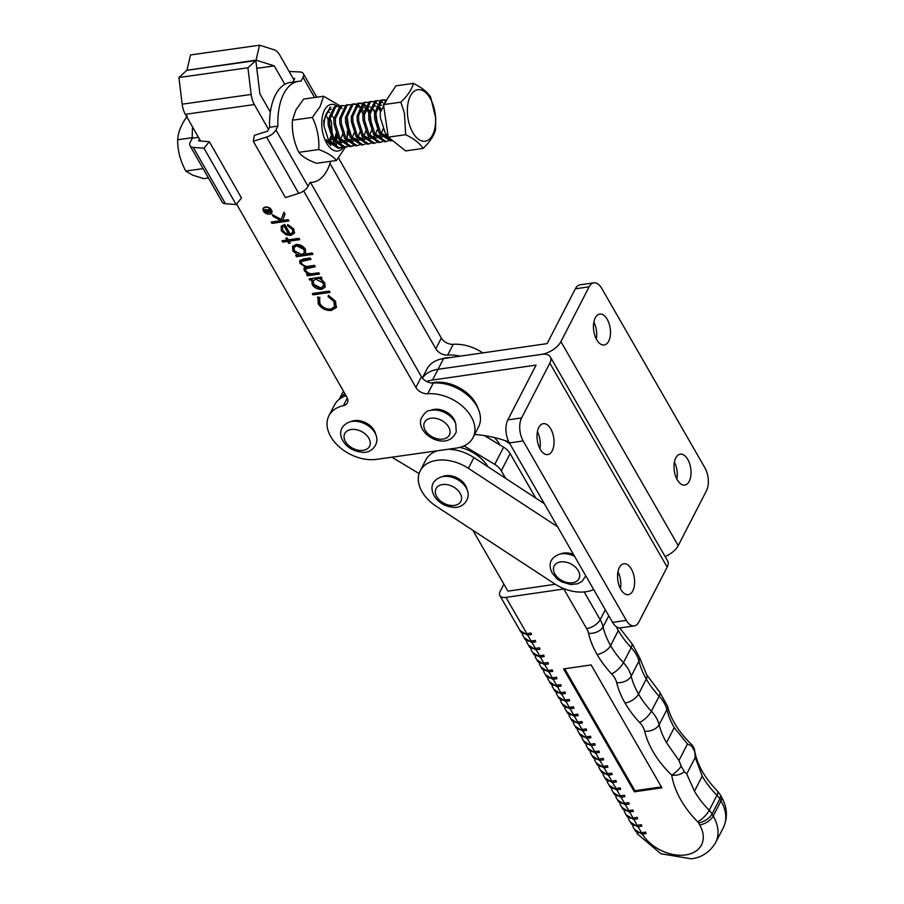 <?xml version="1.0" encoding="UTF-8"?>
<svg xmlns="http://www.w3.org/2000/svg" width="904" height="904" viewBox="0 0 904 904"><rect width="100%" height="100%" fill="white"/><g stroke="black" fill="none" stroke-linecap="round" stroke-linejoin="round"><path stroke-width="1.36" d="M607.217 319.315A15.628 8.317 81.8 0 0 599.736 314.061A15.628 8.317 81.8 0 0 593.612 323.655A15.628 8.317 81.8 0 0 596.708 339.734A15.628 8.317 81.8 0 0 604.188 344.989A15.628 8.317 81.8 0 0 610.324 335.384A15.628 8.317 81.8 0 0 607.217 319.315M687.774 459.413A15.628 8.317 81.8 0 0 680.294 454.158A15.628 8.317 81.8 0 0 674.169 463.752A15.628 8.317 81.8 0 0 677.265 479.832A15.628 8.317 81.8 0 0 684.757 485.086A15.628 8.317 81.8 0 0 690.882 475.493A15.628 8.317 81.8 0 0 687.774 459.413M422.326 378.041L426.97 369.024A36.183 24.532 27.2 0 1 443.581 358.549L547.123 343.61L575.339 288.817L589.125 286.828L560.909 341.622L678.215 545.632A16.441 8.339 150.1 0 1 665.129 556.559M443.581 358.549L438.056 369.295A36.183 24.532 27.2 0 0 422.394 378.143A36.183 24.532 27.2 0 1 438.056 369.295L541.586 354.357A16.441 8.339 -29.9 0 0 560.909 341.622M575.339 288.817A16.441 8.757 81.8 0 1 580.063 284.828L593.838 282.839A16.441 8.757 81.8 0 1 601.725 288.365L704.894 467.797A16.441 8.757 81.8 0 1 706.431 490.827L678.215 545.632M593.838 282.839A16.441 8.757 81.8 0 0 589.125 286.828M596.29 338.977A15.628 8.317 81.8 0 0 593.849 322.061M676.859 479.075A15.628 8.317 81.8 0 0 674.418 462.159M550.785 428.914A15.628 8.317 -98.2 0 1 553.881 444.983A15.628 8.317 -98.2 0 1 547.756 454.576A15.628 8.317 -98.2 0 1 540.276 449.322A15.628 8.317 -98.2 0 1 537.168 433.253A15.628 8.317 -98.2 0 1 543.293 423.66A15.628 8.317 -98.2 0 1 550.785 428.914M537.417 431.66A15.628 8.317 -98.2 0 1 539.857 448.565M631.342 569.011A15.628 8.317 -98.2 0 1 634.45 585.08A15.628 8.317 -98.2 0 1 628.325 594.685A15.628 8.317 -98.2 0 1 620.833 589.419A15.628 8.317 -98.2 0 1 617.737 573.351A15.628 8.317 -98.2 0 1 623.862 563.757A15.628 8.317 -98.2 0 1 631.342 569.011M617.974 571.757A15.628 8.317 -98.2 0 1 620.415 588.662M426.643 381.511A36.183 24.532 27.2 0 1 432.519 380.042L536.061 365.103L507.845 419.897L521.619 417.908L549.835 363.114L667.152 567.113A16.441 8.339 -29.9 0 0 667.627 560.909L550.31 356.899A16.441 8.339 150.1 0 1 549.835 363.114M508.794 441.853A98.66 66.907 -152.8 0 0 474.645 434.496M619.014 574.063L617.647 574.255M432.519 380.042L438.056 369.295L541.586 354.357A16.441 8.339 150.1 0 1 550.31 356.899M667.152 567.113L638.925 621.918A16.441 8.757 -98.2 0 1 634.212 625.896A16.441 8.757 -98.2 0 1 626.325 620.37L523.156 440.949A16.441 8.757 -98.2 0 1 521.619 417.908M634.212 625.896L620.426 627.884A16.441 8.757 -98.2 0 1 612.55 622.359L509.381 442.937A16.441 8.757 -98.2 0 1 507.845 419.897M431.445 382.968A32.894 22.306 27.2 0 1 433.931 382.494A32.894 22.306 27.2 0 1 477.967 408.303M442.429 358.741A32.894 22.306 27.2 0 1 446.655 357.781A32.894 22.306 27.2 0 1 451.107 357.464M343.667 396.619A32.894 22.306 27.2 0 1 345.656 395.082M375.962 435.027L374.968 432.372A15.458 10.486 -152.8 0 0 374.55 431.4A15.458 10.486 -152.8 0 0 352.978 421.049L350.232 421.772C344.458 423.626 337.531 429.298 342.221 439.615C346.288 446.926 352.696 451.096 361.453 452.136C370.787 454.147 379.883 444.226 375.962 435.027A18.08 12.26 -152.8 0 0 375.476 433.886A18.08 12.26 -152.8 0 0 350.232 421.772M455.74 423.773L454.746 421.117A15.458 10.486 -152.8 0 0 432.756 409.794L430.021 410.518C427.061 410.427 424.044 413.252 420.97 418.993C416.168 434.575 447.412 452.294 456.249 431.886L455.74 423.773A18.08 12.26 -152.8 0 0 430.021 410.518M192.597 127.012A50.974 27.041 82 0 0 192.337 138.176L190.337 142.052A9.865 5.017 150.3 0 0 190.055 145.77L222.203 202.089A9.865 5.017 -29.7 0 0 225.424 203.728L236.136 204.541L241.492 198.01L209.332 141.691L203.988 148.222L236.136 204.541M198.473 137.306L192.337 138.176M203.988 148.222L193.275 147.408A9.865 5.017 150.3 0 1 190.055 145.77M199.524 139.137L198.62 140.877L209.332 141.691M330.661 161.296A50.974 27.041 -98 0 1 327.316 169.929A50.974 27.041 -98 0 1 312.671 182.292A50.974 27.041 -98 0 1 310.072 182.416L308.072 186.292L275.923 129.973L277.912 126.108A50.974 27.041 -98 0 1 298.433 81.326A50.974 27.041 -98 0 1 301.032 81.202L303.032 77.326A9.865 5.017 150.3 0 0 303.315 73.608A9.865 5.017 150.3 0 0 300.094 71.97L289.133 71.472M292.885 82.117L294.749 78.501L293.065 78.365M275.923 129.973A9.865 5.017 150.3 0 1 266.578 137.069L253.289 141.261L254.352 135.34L267.64 131.148L269.629 127.272A50.974 27.041 -98 0 1 290.15 82.501L298.433 81.326M253.289 141.261L285.438 197.58L298.727 193.388A9.865 5.017 -29.7 0 0 308.072 186.292M269.629 127.272L277.912 126.108M208.428 177.964L203.671 178.642L192.608 175.139L185.817 171.048C180.303 161.036 177.579 150.595 177.659 139.747C178.077 132.255 181.308 124.345 187.343 116.028M192.315 137.679L177.659 139.747M203.095 168.607L185.817 171.048M336.424 160.483L316.49 163.296C307.812 160.042 301.925 156.392 298.828 152.335C293.89 142.052 291.755 131.351 292.421 120.221L295.913 109.938L303.665 99.056L323.598 96.242L320.118 106.525L312.355 117.407C317.293 127.69 319.428 138.402 318.762 149.533C327.44 152.776 333.327 156.426 336.424 160.483L345.305 147.295M343.215 147.533A23.549 12.498 -98 0 1 325.779 141.544A23.549 12.498 -98 0 1 324.592 109.915A23.549 12.498 -98 0 1 337.373 106.265M323.881 125.577L324.626 119.475A18.916 10.034 -98 0 1 326.265 113.994A18.916 10.034 -98 0 1 326.547 113.418A18.916 10.034 -98 0 1 331.293 109.113M334.491 139.973L336.073 133.532M333.926 118.435L330.909 113.621M329.531 112.424L327.869 111.621M337.565 137.092L335.7 141.645M330.412 129.441L329.598 123.701M328.129 119.26L325.756 115.181M329.745 117.689L331.395 121.882L332.276 135.51M331.768 137.905L330.141 142.041M330.209 143.001L330.954 143.555A17.266 9.164 82 0 0 335.565 145.013A17.266 9.164 82 0 0 336.672 144.719M339.226 142.821A17.266 9.164 82 0 0 340.198 141.419M347.328 130.91A23.549 12.498 -98 0 1 346.865 138.029M327.316 141.623L330.785 145.454M298.828 152.335L318.762 149.533M292.421 120.221L312.355 117.407M340.164 105.926L323.598 96.242M347.735 133.272L347.69 131.973M384.708 100.446L382.448 99.926M383.183 99.768L380.731 100.208L374.471 113.362L374.595 118.616L379.397 133.656L390.426 140.922L391.918 140.719L380.889 133.453L376.075 118.401L375.951 113.147L382.211 100.005L385.398 99.937M387.048 99.237L380.268 112.548L380.392 117.791L385.194 132.843L388.257 136.798M341.836 147.431L339.734 148.075L328.706 140.809L323.903 125.758L323.779 120.514L330.039 107.361L331 107.124M347.848 127.17L346.978 120.989M336.796 106.31L334.344 106.751L328.084 119.904L328.208 125.159L333.022 140.199L344.051 147.465L345.531 147.262L334.503 139.996L329.7 124.944L329.576 119.69L335.836 106.548L339.023 106.48M339.814 106.774L342.243 108.435M347.046 116.085L349.306 132.12M353.645 126.357L352.775 120.175M342.593 105.497L340.141 105.937L333.881 119.091L334.017 124.334L338.819 139.385L349.848 146.651L351.328 146.448L340.299 139.171L335.497 124.13L335.373 118.876L341.633 105.723L344.819 105.666M348.39 104.672L345.938 105.124L339.678 118.266L339.814 123.52L344.616 138.561L355.645 145.838L357.125 145.623L346.096 138.357L341.294 123.306L341.17 118.062L347.43 104.909L350.616 104.853M362.956 113.836L359.962 108.231M359.035 107.101L356.538 104.966M355.724 104.536L353.453 104.016M354.187 103.858L351.746 104.299L345.475 117.452L345.611 122.695L350.413 137.747L361.442 145.013L362.922 144.809L351.893 137.532L347.091 122.492L346.966 117.237L353.227 104.096L356.413 104.028M357.204 104.322L359.634 105.983M360.526 106.887L363.329 111.113M368.753 113.023L365.758 107.418M364.832 106.276L362.334 104.141M361.521 103.723L359.25 103.203M359.995 103.033L357.543 103.485L351.272 116.639L351.407 121.882L356.21 136.933L367.239 144.199L368.719 143.985L357.69 136.719L352.888 121.667L352.763 116.424L359.024 103.271L362.21 103.214M363.001 103.508L365.431 105.158M366.323 106.073L369.126 110.299M374.55 112.198L372.866 108.627M365.792 102.22L363.34 102.66L357.069 115.814L357.204 121.068L362.007 136.108L373.036 143.386L374.516 143.171L363.487 135.905L358.685 120.853L358.56 115.61L364.82 102.457L368.007 102.401M380.347 111.384L378.663 107.813M371.589 101.406L369.137 101.847L362.866 115L363.001 120.243L367.804 135.295L378.832 142.561L380.313 142.357L369.295 135.08L364.481 120.04L364.357 114.785L370.617 101.643L373.804 101.576M374.595 101.87L377.024 103.531M377.917 104.435L380.72 108.661M377.386 100.581L374.934 101.033L368.662 114.175L368.798 119.43L373.601 134.481L384.629 141.747L386.121 141.532L375.092 134.267L370.278 119.215L370.154 113.972L376.414 100.819L379.601 100.762M380.392 101.056L382.821 102.706M326.434 139.645L327.225 141.024L338.254 148.29L339.734 148.075M338.989 148.143L341.057 147.25M344.786 147.329L346.853 146.437M355.204 128.266L355.102 131.295M347.633 146.617L345.531 147.262M350.582 146.504L352.65 145.623M353.43 145.793L351.328 146.448M359.227 144.979L357.125 145.623M365.024 144.154L362.922 144.809M370.821 143.34L368.719 143.985M376.618 142.527L374.527 143.171M382.426 141.702L380.324 142.357M388.223 140.888L386.121 141.532M435.581 117.78A26.024 13.809 82 0 0 420.157 89.722A26.024 13.809 82 0 0 407.421 113.124A26.024 13.809 82 0 0 422.846 141.182A26.024 13.809 82 0 0 435.581 117.78M430.654 97.146L435.739 118.232L435.491 129.679C434.146 135.521 429.988 141.781 423.015 148.448C420.055 143.487 414.281 138.9 405.681 134.696L404.416 113.068L400.845 102.175C407.806 95.53 411.964 89.27 413.331 83.394C421.897 87.575 427.671 92.151 430.654 97.146M423.015 148.448L405.636 150.9L388.313 137.148L383.465 104.627L395.952 85.846L413.331 83.394M383.465 104.627L400.845 102.175M388.313 137.148L405.681 134.696M392.63 140.583L391.918 140.719M328.807 141.679L330.954 136.12M331.463 143.917L334.005 141.702M334.819 140.504L336.751 135.306M328.57 140.572L335.61 143.679M336.921 143.273L339.802 140.888M340.616 139.679L342.548 134.481M334.367 139.758L341.407 142.855M342.718 142.448L345.599 140.063M346.413 138.866L348.345 133.668M340.164 138.933L347.204 142.041M348.515 141.634L351.407 139.25M352.21 138.052L354.142 132.843M345.961 138.12L353.001 141.216M354.311 140.809L357.204 138.436M358.018 137.227L359.939 132.029M351.758 137.306L358.798 140.402M360.108 139.996L363.001 137.611M363.815 136.414L365.736 131.216M357.555 136.481L364.594 139.589M365.905 139.182L368.798 136.798M369.612 135.589L371.533 130.391M371.973 127.351L370.131 114.367M368.877 111.847L365.487 108.197M364.244 107.689L362.12 107.802L359.272 110.514M363.351 135.668L370.391 138.764M371.702 138.357L374.595 135.984M375.409 134.775L377.33 129.577M377.77 126.537L375.928 113.554M374.674 111.034L371.284 107.384M370.041 106.875L367.917 106.977L365.069 109.7M369.148 134.854L376.188 137.95M377.499 137.544L380.392 135.159M381.205 133.961L383.126 128.763M380.471 110.209L377.081 106.559M375.838 106.062L373.714 106.163L370.866 108.875M374.945 134.029L381.985 137.137M383.296 136.73L386.189 134.346M381.635 105.237L379.51 105.339L376.663 108.062M380.742 133.216L387.793 136.312M484.397 435.604L503.618 447.197A14.803 10.034 27.2 0 1 510.138 453.605L535.756 498.081M555.316 584.278L507.924 591.148L472.871 530.298M464.08 445.875L494.759 464.385A14.803 10.034 27.2 0 1 501.291 470.792L505.652 478.363M339.384 399.15A34.533 23.425 27.2 0 1 344.899 393.748M419.083 473.583L391.895 457.187M434.96 451.672A32.894 22.306 27.2 0 1 435.773 450.994M459.899 447.378A32.894 22.306 27.2 0 1 487.945 466.769M494.398 437.57A32.894 22.306 27.2 0 1 500.048 445.039M504.918 440.53L509.856 443.762M560.604 553.926A15.628 10.599 27.2 0 1 573.498 554.446M442.497 476.577A15.628 10.599 27.2 0 1 457.232 477.945A15.628 10.599 27.2 0 1 466.893 489.143M593.679 589.544A36.183 24.532 27.2 0 1 554.491 583.747L436.372 506.398A36.183 24.532 27.2 0 1 420.213 470.803L425.75 460.057A36.183 24.532 27.2 0 1 427.841 456.927A36.183 24.532 27.2 0 1 437.22 450.791M448.214 449.243A36.183 24.532 27.2 0 1 473.922 457.582L544.31 503.686M420.213 470.803A36.183 24.532 27.2 0 1 422.304 467.662A36.183 24.532 27.2 0 1 468.385 468.328L557.565 526.727M467.255 490.081L466.249 487.437A15.458 10.486 -152.8 0 0 465.334 485.493A15.458 10.486 -152.8 0 0 444.259 476.114L441.525 476.837C436.044 478.837 428.123 483.798 434.157 495.9C438.417 502.522 444.621 506.285 452.734 507.2C462.068 509.212 471.176 499.279 467.255 490.081A18.08 12.26 -152.8 0 0 466.17 487.81A18.08 12.26 -152.8 0 0 441.525 476.837M573.588 554.604A15.458 10.486 -152.8 0 0 562.378 553.463L559.644 554.186C554.152 556.186 546.242 561.147 552.265 573.249L557.146 578.944L561.61 581.882L570.853 584.549L577.792 583.735L582.097 581.362L585.792 575.825M624.404 795.237L624.879 796.673L624.404 795.237L620.28 795.836A11.515 5.831 150.1 0 1 614.178 794.062L611.499 789.418M628.653 802.616L629.127 804.04L628.653 802.616L624.517 803.215A11.515 5.831 -29.9 0 1 618.415 801.441L615.748 796.797M620.167 787.87L620.63 789.294L620.167 787.87L616.031 788.469A11.515 5.831 -29.9 0 1 609.929 786.695L607.251 782.05M615.918 780.502L616.392 781.926L615.918 780.502L611.782 781.101A11.515 5.831 150.1 0 1 605.68 779.316L603.002 774.671M637.15 817.363L637.614 818.787L637.15 817.363L633.015 817.962A11.515 5.831 -29.9 0 1 626.913 816.188L624.235 811.532M632.902 809.984L633.376 811.419L632.902 809.984L628.766 810.583A11.515 5.831 150.1 0 1 622.664 808.809L619.986 804.164M641.388 824.73L641.863 826.166L641.388 824.73L637.264 825.329A11.515 5.831 150.1 0 1 631.161 823.555L628.483 818.911M645.637 832.109L646.111 833.533L645.637 832.109L641.512 832.708A11.515 5.831 -29.9 0 1 635.41 830.934L632.732 826.279M603.171 758.377L603.646 759.812L603.171 758.377L599.047 758.976A11.515 5.831 -29.9 0 1 592.945 757.202L590.267 752.557M598.934 751.009L599.397 752.433L598.934 751.009L594.798 751.608A11.515 5.831 150.1 0 1 588.696 749.834L586.018 745.178M607.42 765.756L607.895 767.18L607.42 765.756L603.296 766.355A11.515 5.831 150.1 0 1 597.182 764.581L594.516 759.925M611.669 773.123L612.144 774.547L611.669 773.123L607.533 773.722A11.515 5.831 -29.9 0 1 601.431 771.948L598.753 767.304M573.452 706.77L573.927 708.194L573.452 706.77L569.317 707.369A11.515 5.831 150.1 0 1 563.215 705.595L560.536 700.95M577.701 714.137L578.164 715.572L577.701 714.137L573.565 714.748A11.515 5.831 -29.9 0 1 567.463 712.962L564.785 708.318M569.204 699.402L569.678 700.826L569.204 699.402L565.068 700.001A11.515 5.831 -29.9 0 1 558.966 698.216L556.299 693.571M564.955 692.023L565.429 693.447L564.955 692.023L560.83 692.622A11.515 5.831 150.1 0 1 554.728 690.848L552.05 686.204M586.188 728.884L586.662 730.319L586.188 728.884L582.063 729.483A11.515 5.831 -29.9 0 1 575.961 727.709L573.283 723.064M581.939 721.516L582.413 722.94L581.939 721.516L577.814 722.115A11.515 5.831 150.1 0 1 571.712 720.341L569.034 715.697M590.436 736.263L590.911 737.687L590.436 736.263L586.3 736.862A11.515 5.831 150.1 0 1 580.198 735.088L577.52 730.432M594.685 743.63L595.16 745.065L594.685 743.63L590.549 744.229A11.515 5.831 -29.9 0 1 584.447 742.455L581.769 737.811M552.22 669.909L552.694 671.333L552.22 669.909L548.084 670.508A11.515 5.831 -29.9 0 1 541.982 668.734L539.304 664.078M547.971 662.53L548.445 663.965L547.971 662.53L543.846 663.129A11.515 5.831 150.1 0 1 537.744 661.355L535.066 656.711M556.468 677.277L556.943 678.712L556.468 677.277L552.333 677.876A11.515 5.831 150.1 0 1 546.231 676.102L543.553 671.457M560.717 684.656L561.181 686.079L560.717 684.656L556.582 685.255A11.515 5.831 -29.9 0 1 550.479 683.481L547.801 678.825M539.485 647.784L539.948 649.219L539.485 647.784L535.349 648.383A11.515 5.831 150.1 0 1 529.247 646.609L526.569 641.964M543.722 655.163L544.197 656.586L543.722 655.163L539.598 655.762A11.515 5.831 -29.9 0 1 533.496 653.987L530.817 649.332M535.236 640.416L535.71 641.84L535.236 640.416L531.1 641.015A11.515 5.831 -29.9 0 1 524.998 639.241L522.32 634.597M530.987 633.037L531.462 634.472L530.987 633.037L526.851 633.647A11.515 5.831 150.1 0 1 520.749 631.862L499.878 595.612A11.515 5.831 -29.9 0 0 505.98 597.397L563.825 589.001A11.515 5.831 -29.9 0 0 564.525 588.888M634.371 791.802L661.909 787.802L591.137 664.926L563.587 668.926L634.371 791.802L634.924 790.729L661.389 786.887M503.878 584.131L500.206 591.272A11.515 5.831 -29.9 0 0 499.878 595.612M642.315 834.087A34.533 23.425 -152.8 0 0 685.65 854.924A34.533 23.425 -152.8 0 0 699.707 824.934A11.515 5.831 -29.9 0 0 713.233 816.007L720.974 800.967A11.515 5.831 -29.9 0 0 721.302 796.616C727.336 807.102 728.014 817.442 723.347 827.646A46.047 31.222 -152.8 0 0 720.974 800.967L719.799 798.933A16.441 11.153 -152.8 0 0 716.962 795.26A85.202 57.777 27.2 0 1 702.205 776.129L695.232 757.462L694.747 751.473L691.616 746.037L687.469 743.981L674.26 727.596A85.202 57.777 27.2 0 1 666.892 709.663L659.14 724.703A85.202 57.777 -152.8 0 0 666.508 742.636L678.96 760.513L681.209 766.23L684.351 771.677L686.724 773.982L694.464 791.169A85.202 57.777 -152.8 0 0 709.222 810.3A16.441 11.153 27.2 0 1 712.058 813.973L713.233 816.007A46.047 31.222 27.2 0 1 715.595 842.686C709.742 852.246 701.606 857.613 691.176 858.8L660.903 853.749L637.083 833.703M684.351 771.677A11.515 7.548 170.6 0 1 671.706 775.135A96.717 65.585 27.2 0 1 644.642 731.212A21.38 14.498 -152.8 0 0 639.603 722.454A96.717 65.585 27.2 0 1 625.037 703.018A96.717 65.585 27.2 0 1 616.686 682.678A21.38 14.498 -152.8 0 0 611.646 673.921A96.717 65.585 27.2 0 1 597.081 654.485A11.515 5.819 -30 0 0 610.596 645.546L618.336 630.506A85.202 57.777 27.2 0 1 616.279 626.709M699.707 824.934L698.543 822.9A4.938 3.345 -152.8 0 0 697.685 821.792A11.515 3.661 -44.7 0 0 709.222 810.3L716.962 795.26A11.515 3.661 -44.7 0 0 717.494 791.136C704.555 777.722 696.95 764.242 694.679 750.693L694.679 750.693A11.515 7.548 170.6 0 1 694.747 751.473M619.726 627.941L632.619 644.552L639.49 657.377L646.631 674.7A11.515 5.819 150 0 1 646.292 679.051L638.563 694.102A11.515 5.831 -29.9 0 1 625.037 703.018A11.515 5.819 -30 0 0 638.552 694.091L646.292 679.051A85.202 57.777 27.2 0 1 638.936 661.129L631.195 676.169A85.202 57.777 -152.8 0 0 638.552 694.091A85.202 57.777 -152.8 0 0 651.389 711.233A32.894 22.306 27.2 0 1 659.14 724.703A11.515 7.288 -13.8 0 1 644.642 731.212M608.776 615.782L603.058 626.879A11.515 7.334 167 0 1 588.527 633.286A96.717 65.585 27.2 0 0 597.081 654.485A11.515 5.831 -29.9 0 0 610.607 645.569A85.202 57.777 -152.8 0 0 623.432 662.688A32.894 22.306 27.2 0 1 631.195 676.169A11.515 7.288 -13.8 0 1 616.686 682.678M697.685 821.792A96.717 65.585 27.2 0 1 671.706 775.135A11.515 3.424 -46 0 0 681.209 766.23M659.604 692.012L667.446 705.911A11.515 7.288 166.2 0 1 666.892 709.663A32.894 22.306 -152.8 0 0 659.129 696.193A11.515 3.921 136.8 0 0 659.604 692.012L646.642 674.712A11.515 11.515 0 0 0 646.631 674.7A11.515 5.831 150.1 0 1 646.303 679.062A11.515 7.808 -152.8 0 0 646.292 679.051A11.515 7.808 -152.8 0 0 646.303 679.051A85.202 57.777 27.2 0 0 659.129 696.193L651.389 711.233A11.515 3.921 -43.2 0 1 639.603 722.454M691.616 746.037A11.515 3.424 -46 0 0 691.311 744.286C678.644 731.811 670.689 719.019 667.446 705.911M564.672 668.768L634.924 790.729M284.816 84.343L274.274 65.879L256.058 60.15L259.561 45.2L274.161 49.799A16.441 8.724 82 0 1 279.799 55.133L293.981 79.981M338.514 157.974L441.333 338.051A9.865 6.69 -152.8 0 0 453.198 344.322A36.183 24.532 27.2 0 1 482.792 352.899M256.058 60.15L187.885 70.15M187.038 69.879L190.541 54.941L259.561 45.2M329.994 163.477L435.807 348.797A9.865 6.69 -152.8 0 0 447.661 355.069A36.183 24.532 27.2 0 1 460.159 356.153M274.274 65.879L256.781 68.354M272.002 211.592L271.471 212.632A4.463 3.028 -152.8 0 0 270.262 208.847A4.463 3.028 -152.8 0 0 265.584 207.253A4.463 3.028 -152.8 0 0 263.539 208.541A4.463 3.028 -152.8 0 0 264.736 212.327A4.463 3.028 -152.8 0 0 269.426 213.92A4.463 3.028 -152.8 0 0 271.471 212.632A4.78 3.243 -152.8 0 0 271.957 212.203M269.561 214.158A4.78 3.243 -152.8 0 0 271.754 212.779A4.78 3.243 -152.8 0 0 270.465 208.722A4.78 3.243 -152.8 0 0 265.448 207.016A4.78 3.243 -152.8 0 0 263.245 208.395A4.78 3.243 -152.8 0 0 264.544 212.451A4.78 3.243 -152.8 0 0 269.561 214.158M455.39 422.823A15.628 10.599 -152.8 0 0 434.202 409.365A15.628 10.599 -152.8 0 0 430.993 410.258M375.612 434.089A15.628 10.599 -152.8 0 0 354.424 420.62A15.628 10.599 -152.8 0 0 351.204 421.513M288.173 219.627L288.93 220.949L271.968 223.39L271.211 222.068L281.02 220.655L273.268 216.463L272.172 214.564L281.167 219.423L283.935 212.248L285.02 214.146L282.602 220.429L288.173 219.627M290.274 234.068L292.772 232.52L292.467 229.492L287.642 225.887L287.653 224.61L293.856 229.107L294.376 233.119L290.749 235.424L286.003 234.769L281.325 230.882L281.212 226.203L284.726 224.418L290.274 234.068M318.716 272.748L319.485 274.07L307.394 275.822L306.637 274.5L308.739 274.195L304.286 270.804L303.97 268.081L305.236 266.962L300.049 263.426L299.744 260.714L303.699 258.951L310.241 258.002L310.999 259.324L301.416 261.448L301.665 263.448C303.936 266.047 306.637 266.917 309.778 266.058L314.479 265.38L315.247 266.703L305.676 268.861L305.902 270.827C308.038 273.336 310.614 274.217 313.631 273.483L318.716 272.748M309.902 280.172L310.456 279.099L312.694 278.771L312.14 279.844L309.902 280.172L309.134 278.839L321.225 277.099L321.982 278.421L319.892 278.726L324.728 282.794L325.101 287.189L321.666 289.325C317.654 289.517 314.49 287.935 312.196 284.557L311.722 280.489M236.565 204.022L346.876 397.206A9.865 6.69 27.2 0 1 347.362 402.89A9.865 6.69 27.2 0 1 343.407 405.647A36.183 24.532 -152.8 0 0 328.932 415.738A36.183 24.532 -152.8 0 0 338.672 446.361A36.183 24.532 -152.8 0 0 376.539 459.356L456.317 448.101A36.183 24.532 -152.8 0 0 473.041 437.604A36.183 24.532 -152.8 0 0 464.238 407.873A36.183 24.532 -152.8 0 0 427.75 393.748A9.865 6.69 27.2 0 1 415.885 387.477L303.676 190.947M268.533 129.408L254.352 104.559A16.441 8.724 82 0 1 251.165 94.445L247.922 67.789L255.843 60.557L259.889 93.813L270.352 112.141M255.843 60.557L186.823 70.297L178.913 77.529L182.156 104.186A16.441 8.724 -98 0 0 185.331 114.299L200.598 141.035M319.598 297.834L319.926 303.597C322.502 307.496 326.095 309.337 330.694 309.111L334.457 306.806L333.858 301.484L328.084 296.614L328.401 295.314L335.553 301.224L336.164 307.733L331.339 310.445C325.711 310.761 321.327 308.524 318.185 303.755L317.937 296.817L319.338 298.275L319.892 297.201M317.473 297.54L317.937 296.817M329.271 291.088L330.028 292.41L313.066 294.862L312.309 293.54L329.271 291.088M312.196 253.018L312.953 254.34L296.422 256.725L295.653 255.403L297.891 255.075L292.941 251.075L292.557 246.611L295.902 244.509C299.925 244.283 303.1 245.854 305.428 249.233L305.552 253.967L312.196 253.018M288.704 243.3L287.608 241.413L282.737 242.114L281.98 240.792L286.85 240.091L285.766 238.193L287.246 237.978L288.331 239.876L298.93 238.34L299.699 239.662L289.099 241.198L290.184 243.086L288.704 243.3L289.257 242.227L288.161 240.34L287.608 241.413M473.041 437.604L478.566 426.857A36.183 24.532 -152.8 0 0 469.764 397.127A36.183 24.532 -152.8 0 0 433.276 383.002A9.865 6.69 27.2 0 1 421.422 376.731L310.569 182.585M346.006 395.703A36.183 24.532 -152.8 0 0 334.457 404.992L328.932 415.738M178.913 77.529L247.922 67.789M336.717 306.659L331.892 309.371C326.265 309.688 321.88 307.45 318.739 302.682L318.185 303.755M318.739 302.682L317.767 297.054M334.457 306.806L335.011 305.721L334.412 300.411L333.858 301.484M334.412 300.411L328.638 295.54L328.084 296.614M331.892 309.371L331.339 310.445M329.497 291.495L313.62 293.789L313.066 294.862M321.451 277.505L319.892 278.726M325.35 286.613L321.666 289.325M322.219 288.252L317.383 287.461M315.971 286.726L312.75 283.483L312.196 284.557M312.75 283.483L312.061 279.957M319.926 278.658L316.524 278.217L313.338 280.895L313.665 284.331L320.92 287.992L324.084 285.235L323.768 281.89L321.858 279.765M316.524 278.217L313.338 280.895M323.768 281.89L323.214 282.963L315.971 279.291M323.53 286.308L323.214 282.963M318.954 273.155L307.948 274.748L307.394 275.822M309.179 273.336L308.739 274.195M304.286 270.804L304.84 269.731L306.727 271.867L306.173 272.94M304.84 269.731L304.343 267.584M305.654 266.16L305.236 266.962M302.094 264.081L300.591 262.352L300.049 263.426M300.591 262.352L300.105 260.216M310.479 258.408L304.998 259.199L301.97 260.375L301.416 261.448M314.716 265.787L309.654 266.51L306.23 267.787L305.676 268.861M312.422 253.414L296.975 255.651L296.422 256.725M298.388 254.114L297.891 255.075M296.094 252.815L293.495 250.001L292.941 251.075M293.495 250.001L292.862 246.125M304.309 252.973L304.512 248.408L297.235 244.758L294.094 247.481L294.433 250.871L301.721 254.521L304.309 252.973L303.959 249.481L296.681 245.831L294.094 247.481M297.235 244.758L296.681 245.831M304.512 248.408L303.959 249.481M288.161 240.34L283.291 241.04L282.737 242.114M286.85 238.034L286.85 240.091M299.167 238.746L289.653 240.125L289.099 241.198M292.772 232.52L293.02 228.418L292.467 229.492M293.02 228.418L288.195 224.813L287.642 225.887M294.591 232.599L290.749 235.424M291.303 234.351L286.557 233.695L286.003 234.769M281.325 230.882L281.878 229.808L286.308 233.594M281.878 229.808L281.223 226.192M288.715 234.136L289.269 233.062L284.557 224.881L282.387 227.277L282.771 230.599L285.506 233.209L288.715 234.136L284.003 225.955L282.387 227.277M284.557 224.881L284.003 225.955M288.41 220.034L272.522 222.316L271.968 223.39M281.189 219.378L281.02 220.655M273.799 215.434L273.268 216.463M284.014 212.395L281.167 219.423M263.606 207.897A4.78 3.243 -152.8 0 0 263.55 208.496M265.414 211.536L267.855 211.457L265.787 210.056L265.414 211.536M266.058 209.513L265.234 211.231M267.934 210.022L267.505 210.847M269.618 208.903L269.912 207.976M266.375 211.672L265.832 212.711L264.895 211.073L265.403 209.513L267.426 210.349L269.46 208.632L269.912 209.423L267.742 210.824L268.081 211.423L270.601 210.609L271.347 211.909L265.832 212.711M268.262 209.807L267.742 210.824M264.68 209.909L265.403 209.513M509.381 442.937L523.156 440.949M612.55 622.359L626.325 620.37M345.023 440.723A13.944 9.458 -152.8 0 0 362.165 450.441A13.944 9.458 -152.8 0 0 369.318 439.107A13.944 9.458 -152.8 0 0 352.176 429.389A13.944 9.458 -152.8 0 0 345.023 440.723M449.83 433.796A13.944 9.458 -152.8 0 0 439.491 419.445A13.944 9.458 -152.8 0 0 424.066 423.524A13.944 9.458 -152.8 0 0 434.406 437.886A13.944 9.458 -152.8 0 0 449.83 433.796M193.275 147.408L225.424 203.728M314.558 97.519L303.032 77.326M298.727 193.388L266.578 137.069M503.618 447.197L494.759 464.385M510.138 453.605L501.291 470.792M473.922 457.582L468.385 468.328M436.768 496.669A13.944 9.458 -152.8 0 0 454.452 505.404A13.944 9.458 -152.8 0 0 460.136 493.29A13.944 9.458 -152.8 0 0 442.463 484.555A13.944 9.458 -152.8 0 0 436.768 496.669M554.886 574.017A13.944 9.458 -152.8 0 0 572.56 582.752A13.944 9.458 -152.8 0 0 578.255 570.639A13.944 9.458 -152.8 0 0 560.582 561.904A13.944 9.458 -152.8 0 0 554.886 574.017M574.605 556.378A18.08 12.26 -152.8 0 0 559.644 554.186M616.822 789.847L620.98 797.068M625.229 804.447L621.071 797.226M616.731 789.7L612.573 782.48M608.336 775.101L612.494 782.322M633.727 819.193L629.568 811.973M625.319 804.594L629.478 811.815M633.806 819.34L637.964 826.561M642.213 833.929L638.054 826.719M599.747 760.207L595.589 752.987M591.352 745.619L595.51 752.84M599.838 760.354L603.996 767.575M608.245 774.954L604.087 767.733M565.87 701.38L570.028 708.6M574.277 715.968L570.119 708.747M565.78 701.221L561.621 694.001M557.372 686.633L561.531 693.854M582.764 730.714L578.605 723.494M574.356 716.126L578.515 723.347M582.854 730.873L587.012 738.093M591.261 745.461L587.103 738.24M548.796 671.74L544.637 664.519M540.389 657.14L544.547 664.361M548.886 671.887L553.045 679.107M557.293 686.475L553.135 679.254M531.902 642.394L536.061 649.614M540.298 656.993L536.14 649.773M531.812 642.247L527.653 635.026M505.98 597.397L527.563 634.868M588.527 633.286A21.38 14.498 -152.8 0 0 586.651 628.619L563.825 589.001M605.296 609.737L600.166 619.703A32.894 22.306 27.2 0 1 603.058 626.879A85.202 57.777 -152.8 0 0 610.596 645.546A11.515 7.808 27.2 0 1 610.607 645.569A11.515 7.808 27.2 0 1 610.596 645.558L618.347 630.529A11.515 7.808 -152.8 0 0 618.336 630.506M584.187 591.962L600.166 619.703A11.515 5.831 150.1 0 1 586.651 628.619M639.49 657.377A11.515 7.288 166.2 0 1 638.936 661.129A32.894 22.306 -152.8 0 0 631.173 647.648A85.202 57.777 27.2 0 1 618.347 630.529A11.515 7.808 -152.8 0 0 618.347 630.517M631.647 643.478A11.515 3.921 136.8 0 1 631.173 647.648L623.432 662.688A11.515 3.921 -43.2 0 1 611.646 673.921M674.26 727.596L666.508 742.636M687.469 743.981L678.96 760.513M695.232 757.462L686.724 773.982M702.205 776.129L694.464 791.169M721.302 796.616L720.138 794.582A11.515 5.831 -29.9 0 1 719.799 798.933L712.058 813.973A11.515 5.831 -29.9 0 1 698.543 822.9M441.333 338.051L435.807 348.797M453.198 344.322L447.661 355.069M185.331 114.299L254.352 104.559M427.75 393.748L433.276 383.002M415.885 387.477L421.422 376.731M343.407 405.647L347.305 398.076M182.156 104.186L251.165 94.445M304.998 259.199L304.456 260.273M309.654 266.51L309.1 267.584M309.936 182.676L312.671 182.292M316.784 97.203L303.315 73.608M343.43 391.172L339.271 399.24M723.347 827.646L715.595 842.686M720.138 794.582L717.494 791.136M694.679 750.693A11.515 11.515 0 0 0 691.311 744.286M519.89 630.37L527.326 635.071L531.462 634.472M524.139 637.738L531.575 642.439L535.71 641.84M532.625 652.485L540.072 657.185L544.197 656.586M528.388 645.117L535.823 649.818L539.948 649.219M549.621 681.978L557.056 686.678L561.181 686.079M545.372 674.61L552.807 679.311L556.943 678.712M536.874 659.864L544.31 664.564L548.445 663.965M541.123 667.231L548.558 671.932L552.694 671.333M583.588 740.964L591.024 745.664L595.16 745.065M579.34 733.585L586.775 738.285L590.911 737.687M570.842 718.838L578.289 723.539L582.413 722.94M575.091 726.217L582.526 730.918L586.662 730.319M553.858 689.356L561.294 694.057L565.429 693.447M558.107 696.724L565.542 701.425L569.678 700.826M566.605 711.471L574.04 716.171L578.164 715.572M562.356 704.092L569.791 708.792L573.927 708.194M600.572 770.445L608.008 775.157L612.144 774.547M596.324 763.078L603.759 767.779L607.895 767.18M587.837 748.331L595.273 753.032L599.397 752.433M592.075 755.71L599.51 760.411L603.646 759.812M634.54 829.431L641.976 834.132L646.111 833.533M630.291 822.064L637.738 826.764L641.863 826.166M621.805 807.317L629.24 812.018L633.376 811.419M626.054 814.685L633.489 819.386L637.614 818.787M604.821 777.824L612.257 782.525L616.392 781.926M609.07 785.192L616.505 789.893L620.63 789.294M617.556 799.938L624.992 804.639L629.127 804.04M613.307 792.571L620.743 797.271L624.879 796.673M264.07 207.513L263.539 208.541M265.087 210.429L265.64 209.355M265.923 212.304L266.477 211.231M270.499 211.016L271.053 209.943"/></g></svg>
